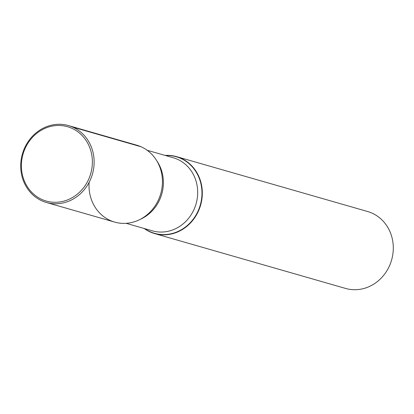 <?xml version="1.0" encoding="UTF-8"?>
<svg xmlns="http://www.w3.org/2000/svg" width="414" height="414" viewBox="0 0 414 414"><rect width="100%" height="100%" fill="white"/><g stroke="black" fill="none" stroke-linecap="round" stroke-linejoin="round"><path stroke-width="0.62" d="M165.155 155.431A40.008 36.432 106 0 1 176.638 156.652A40.008 36.432 106 0 1 200.614 205.163A40.008 36.432 106 0 1 154.546 233.558A40.008 36.432 106 0 1 150.303 232.021A40.008 36.432 106 0 1 144.165 228.492M154.546 233.558L345.535 288.423A40.008 36.432 -74 0 0 390.847 262.393A40.008 36.432 -74 0 0 371.875 213.06A40.008 36.432 -74 0 0 367.627 211.518L176.638 156.652M89.129 182.336A40.008 36.432 -74 0 0 118.487 222.96A40.008 36.432 -74 0 0 160.648 194.031A40.008 36.432 -74 0 0 141.014 146.737L72.709 127.114M68.465 125.577L136.77 145.2A40.008 36.432 106 0 1 160.741 193.711A40.008 36.432 106 0 1 114.678 222.101L46.373 202.482A40.008 36.432 106 0 1 42.124 200.94A40.008 36.432 106 0 1 23.153 151.607A40.008 36.432 106 0 1 68.465 125.577A40.008 36.432 106 0 1 92.436 174.087A40.008 36.432 106 0 1 46.373 202.482M42.109 199.558A38.673 35.221 106 0 1 36.328 133.696A38.673 35.221 106 0 1 92.224 158.371A38.673 35.221 106 0 1 42.109 199.558M165.621 155.566A39.796 36.241 106 0 1 201.111 201.654A39.796 36.241 106 0 1 150.241 231.778A39.796 36.241 106 0 1 144.631 228.626M156.901 161.005A38.005 34.61 106 0 1 140.123 219.394M126.161 223.322L152.305 230.831A38.005 34.61 -74 0 0 196.065 203.859A38.005 34.61 -74 0 0 173.295 157.77L147.151 150.261"/></g></svg>
